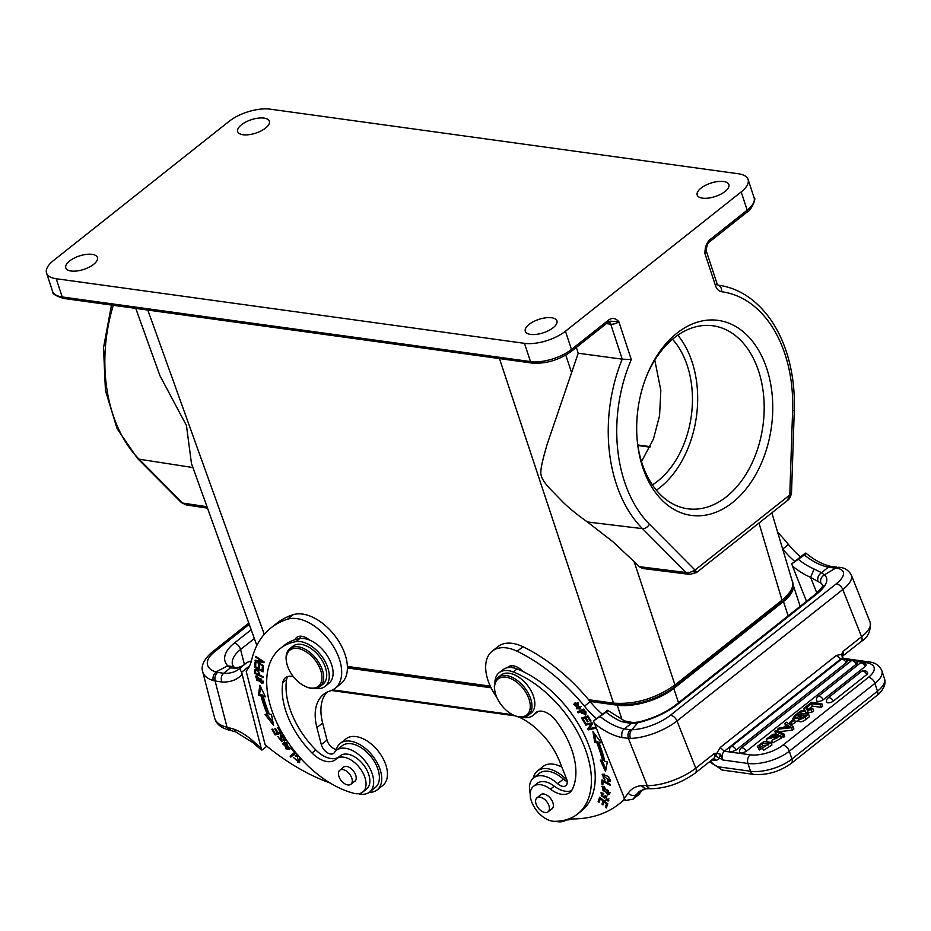<?xml version="1.0" encoding="UTF-8"?>
<svg xmlns="http://www.w3.org/2000/svg" width="931" height="931" viewBox="0 0 931 931"><rect width="100%" height="100%" fill="white"/><g stroke="black" fill="none" stroke-linecap="round" stroke-linejoin="round"><path stroke-width="1.4" d="M702.521 198.152A16.653 7.064 -18.2 0 0 720.629 194.288A16.653 7.064 -18.2 0 0 728.857 184.617A16.653 7.064 -18.2 0 0 723.538 181.498A16.653 7.064 -18.2 0 0 705.43 185.35A16.653 7.064 -18.2 0 0 697.203 195.021A16.653 7.064 -18.2 0 0 702.521 198.152M243.014 134.751A16.653 7.064 -18.2 0 0 261.122 130.887A16.653 7.064 -18.2 0 0 269.338 121.216A16.653 7.064 -18.2 0 0 264.032 118.097A16.653 7.064 -18.2 0 0 245.924 121.949A16.653 7.064 -18.2 0 0 237.696 131.62A16.653 7.064 -18.2 0 0 243.014 134.751M229.177 121.286A30.281 12.848 161.8 0 1 270.153 109.16L738.423 173.771A30.281 12.848 161.8 0 1 748.082 179.45A30.281 12.848 161.8 0 1 741.192 191.926L565.454 331.215A30.281 12.848 161.8 0 1 524.479 343.341L56.221 278.73A30.281 12.848 161.8 0 1 46.55 273.051A30.281 12.848 161.8 0 1 53.439 260.575L229.177 121.286M71.093 271.014A16.653 7.064 -18.2 0 0 89.201 267.15A16.653 7.064 -18.2 0 0 97.429 257.48A16.653 7.064 -18.2 0 0 92.111 254.349A16.653 7.064 -18.2 0 0 74.003 258.213A16.653 7.064 -18.2 0 0 65.787 267.884A16.653 7.064 -18.2 0 0 71.093 271.014M530.6 334.415A16.653 7.064 -18.2 0 0 548.708 330.552A16.653 7.064 -18.2 0 0 556.936 320.881A16.653 7.064 -18.2 0 0 551.618 317.75A16.653 7.064 -18.2 0 0 533.51 321.614A16.653 7.064 -18.2 0 0 525.293 331.285A16.653 7.064 -18.2 0 0 530.6 334.415M377.148 789.919L382.874 785.38A29.676 17.608 -128.4 0 0 383.363 759.091A29.676 17.608 -128.4 0 0 357.946 736.945A29.676 17.608 -128.4 0 0 346.006 738.865L340.281 743.404A29.676 17.608 51.6 0 1 352.221 741.495A29.676 17.608 51.6 0 1 377.625 763.629A29.676 17.608 51.6 0 1 377.148 789.919A29.676 17.608 51.6 0 1 369.176 792.362M349.695 784.856A8.938 5.307 51.6 0 1 340.525 779.666A8.938 5.307 51.6 0 1 339.792 770.263A8.938 5.307 51.6 0 1 340.99 769.669A8.938 5.307 51.6 0 1 350.149 774.871A8.938 5.307 51.6 0 1 350.894 784.263A8.938 5.307 51.6 0 1 349.695 784.856M353.943 781.842A9.089 5.388 -128.4 0 0 354.804 781.353A9.089 5.388 -128.4 0 0 355.921 775.814A9.089 5.388 -128.4 0 0 347.17 766.527A9.089 5.388 -128.4 0 0 343.516 767.121A9.089 5.388 -128.4 0 0 342.841 767.842M338.36 757.275A24.229 14.372 51.6 0 1 315.795 749.932A69.045 40.976 51.6 0 1 288.203 703.056A69.045 40.976 51.6 0 1 286.608 679.572A18.166 10.788 51.6 0 1 287.644 676.569M293.405 676.709A18.166 10.788 -128.4 0 0 285.445 677.71A18.166 10.788 -128.4 0 0 282.78 682.609A69.045 40.976 -128.4 0 0 284.374 706.082A69.045 40.976 -128.4 0 0 311.978 752.958A24.229 14.372 -128.4 0 0 335.381 759.719A24.229 14.372 -128.4 0 0 335.94 759.231A21.204 12.58 51.6 0 1 336.44 758.8A21.204 12.58 51.6 0 1 352.523 760.988A21.204 12.58 51.6 0 1 365.383 779.107A21.204 12.58 51.6 0 1 362.776 792.025A21.204 12.58 51.6 0 1 353.92 793.317A89.027 52.834 51.6 0 1 269.501 702.602A89.027 52.834 51.6 0 1 280.475 648.348A89.027 52.834 51.6 0 1 295.93 641.634A27.255 16.176 51.6 0 1 328.422 669.796A27.255 16.176 51.6 0 1 325.059 686.403A27.255 16.176 51.6 0 1 315.586 688.451M325.059 686.403L328.876 683.377A27.255 16.176 -128.4 0 0 332.239 666.771A27.255 16.176 -128.4 0 0 318.786 645.881A27.255 16.176 -128.4 0 0 309.511 640.039A27.255 16.176 -128.4 0 0 299.747 638.608A89.027 52.834 -128.4 0 0 294.941 639.76A89.027 52.834 -128.4 0 0 284.292 645.323L280.475 648.348M309.511 640.039A15.14 8.984 -128.4 0 0 302.75 636.455A15.14 8.984 -128.4 0 0 296.663 637.432A15.14 8.984 -128.4 0 0 294.941 639.76M300.05 638.561A15.14 8.984 51.6 0 1 300.341 636.187M362.776 792.025L366.593 788.999A21.204 12.58 -128.4 0 0 369.211 776.082A21.204 12.58 -128.4 0 0 349.102 754.482A21.204 12.58 -128.4 0 0 340.257 755.774L336.44 758.8M285.235 739.901L285.177 738.888M282.221 741.111L281.092 740.82M278.532 737.41L278.439 736.712M281.162 736.107L281.057 734.792M285.154 740.238L280.301 735.071L281.022 740.878L277.822 736.433L281.837 741.751L281.255 736.025M283.92 735.455L282.768 736.363L283.664 740.226L284.327 741.123L285.468 740.215M281.022 737.119L282.768 736.351M284.933 739.237L283.664 740.226M284.327 741.123L285.154 740.226L284.327 741.123M291.973 756.158L291.228 755.227L294.487 752.504L290.088 756.135L290.844 757.089L295.849 752.97L292.229 748.477L291.647 748.955L294.487 752.504M292.229 748.477L291.647 748.955M291.228 755.227L290.088 756.135M286.713 742.275L284.316 743.776L286.795 743.275L288.645 748.431L286.061 748.955L284.316 743.776M288.645 748.431L290.379 746.848M283.687 744.532L284.211 742.368M289.855 748.966L287.365 749.048M290.193 748.361L283.571 742.763L282.71 743.892L289.343 749.478L290.193 748.361M263.461 661.476L262.367 661.278M257.491 660.952L256.77 660.475M257.852 660.673L256.909 661.417L263.962 662.686L264.078 661.883L255.699 656.367L255.583 657.1L262.17 661.441L255.117 660.184L255.001 660.975L263.38 666.503L263.496 665.758L256.909 661.417M255.839 660.312L255.001 660.975M263.298 667.283L262.309 666.712L262.077 670.495L259.202 668.819L259.412 665.409L258.422 664.839L258.213 668.249L255.618 666.736L255.839 663.093L254.85 662.523L254.57 666.98L263.019 671.891L263.298 667.283M263.159 669.633L262.077 670.495M259.284 667.387L258.213 668.249M255.653 666.119L254.57 666.98M281.406 732.604L275.983 733.5M278.322 727.262L277.554 727.472L280.324 732.29L278.09 732.918L275.588 728.577L274.82 728.787L277.322 733.128L275.308 733.686L272.643 729.054L271.864 729.264L275.134 734.943L281.697 733.116L278.322 727.262M280.941 731.801L280.324 732.29M277.938 732.639L277.322 733.128M276.286 734.035L275.134 734.943M272.992 722.247L266.86 714.38M262.111 694.84L260.959 695.748A105.087 62.354 -128.4 0 0 267.348 714.38L268.5 713.472A105.087 62.354 51.6 0 1 262.111 694.84L259.574 694.247L260.645 686.903M264.765 695.457L263.217 696.272A102.049 60.562 51.6 0 0 269.42 714.368L271.421 714.345L273.633 725.447L265.009 714.391L267.348 714.38M259.574 694.247L258.422 695.166L259.865 685.286L265.393 696.784L263.217 696.272M260.971 695.748L258.422 695.154M259.598 673.683L258.62 674.463L255.594 672.927L255.653 670.483M256.828 669.529L255.606 670.518M258.62 674.463C258.562 671.356 257.561 670.041 255.629 670.529L256.909 669.436M255.722 670.39L255.746 669.203M263.054 676.709L259.621 674.963C258.783 670.157 257.131 668.47 254.64 669.901L254.605 673.264L263.066 677.559L263.054 676.709M255.536 669.191L254.943 669.366M255.583 672.496L254.605 673.264M257.631 676.104L256.141 677.186L261.53 679.153L262.17 682.248L256.735 680.212L256.141 677.186M262.17 682.248L263.461 681.201M263.415 682.528L261.867 682.423M256.013 677.314L256.072 675.987M261.646 683.47L262.984 683.121L256.665 675.953L255.35 676.29L261.646 683.47L262.798 682.563M297.21 756.181L298.467 761.663L300.562 759.51M299.794 762.105L297.664 762.093M298.77 756.24L295.069 755.297L295.732 756.368L298.351 755.262L296.617 755.029M298.467 761.663L293.358 757.369L299.258 762.64L299.503 757.054M295.732 756.368L296.873 755.46M330.086 782.994A181.696 107.821 51.6 0 1 265.137 744.788L246.145 671.123A60.562 35.937 -128.4 0 0 251.661 659.928A139.301 82.661 51.6 0 1 270.956 627.89A139.301 82.661 51.6 0 1 287.481 619.22A42.395 25.16 51.6 0 1 299.514 619.115A42.395 25.16 51.6 0 1 335.812 650.746A42.395 25.16 51.6 0 1 335.125 688.312A42.395 25.16 51.6 0 1 330.098 690.942A54.51 32.352 -128.4 0 0 323.627 694.34A54.51 32.352 -128.4 0 0 316.901 727.553L321.3 744.591A9.089 5.388 -128.4 0 0 326.804 752.353A9.089 5.388 -128.4 0 0 333.705 753.295A9.089 5.388 -128.4 0 0 334.392 752.539A26.65 15.815 51.6 0 1 336.428 750.328A26.65 15.815 51.6 0 1 347.147 748.605A26.65 15.815 51.6 0 1 369.968 768.482A26.65 15.815 51.6 0 1 369.537 792.095A26.65 15.815 51.6 0 1 358.807 793.817A26.65 15.815 51.6 0 1 358.423 793.724M326.711 692.338A54.51 32.352 51.6 0 0 322.638 723.015L327.025 740.052A9.089 5.388 51.6 0 0 336.37 749.455A29.676 17.608 51.6 0 1 340.281 743.404M335.125 688.312L340.851 683.761A42.395 25.16 -128.4 0 0 341.537 646.195A42.395 25.16 -128.4 0 0 305.24 614.576A42.395 25.16 -128.4 0 0 293.218 614.681A139.301 82.661 -128.4 0 0 276.693 623.351L270.956 627.89M249.555 665.909L241.746 672.101C239.779 669.994 239.709 668.237 241.513 666.84L239.314 668.877A54.207 32.166 -128.4 0 1 223.673 673.299C221.392 675.208 220.74 678.094 221.718 681.981A60.562 35.937 -128.4 0 0 242.13 674.3L261.122 747.965L261.983 750.049L266.848 746.185M251.393 660.975L247.239 662.302L241.513 666.84M251.172 629.728L234.426 643.007A42.395 20.435 -14.5 0 0 227.723 665.816L233.611 666.805M242.828 665.805L238.383 667.434L230.399 667.876L227.723 665.816L216.062 671.949M238.383 667.48L236.788 668.202L230.399 667.876L223.673 673.299L217.633 672.368C215.294 674.626 214.456 677.5 215.108 680.992L221.718 681.981M217.633 672.368L216.073 671.996A30.281 14.605 165.5 0 1 214.293 652.026L249.24 624.329M216.073 671.996C213.583 674.219 212.594 677.046 213.106 680.48L215.108 680.992L227.048 727.251A6.354 4.096 103.2 0 0 229.608 730.265C221.113 728.007 216.143 723.946 214.677 718.092A36.646 17.666 -14.5 0 0 227.048 727.251L228.491 727.6L230.935 730.474M235.811 731.941L233.89 729.148L228.491 727.6M261.157 749.746L261.983 750.049M241.746 672.101L242.13 674.3M369.537 792.095L375.263 787.556A26.65 15.815 -128.4 0 0 375.693 763.932A26.65 15.815 -128.4 0 0 352.884 744.055A26.65 15.815 -128.4 0 0 342.154 745.778L336.428 750.328M337.488 749.49A9.089 5.388 51.6 0 1 336.37 749.455M319.927 686.601L322.987 684.18A24.229 14.372 -128.4 0 0 325.966 669.424A24.229 14.372 -128.4 0 0 311.268 648.709A24.229 14.372 -128.4 0 0 292.893 646.207L289.832 648.639A24.229 14.372 51.6 0 1 299.573 647.068A24.229 14.372 51.6 0 1 322.917 671.845A24.229 14.372 51.6 0 1 319.927 686.601A24.229 14.372 51.6 0 1 310.174 688.172A24.229 14.372 51.6 0 1 306.741 687.031L305.88 686.671A23.019 13.662 51.6 0 1 286.981 664.21A23.019 13.662 51.6 0 1 286.562 662.29A23.019 13.662 51.6 0 1 299.084 648.698A23.019 13.662 51.6 0 1 321.253 672.24A23.019 13.662 51.6 0 1 309.15 687.753A23.019 13.662 51.6 0 1 305.88 686.671M286.562 662.29L286.411 661.382A24.229 14.372 51.6 0 1 289.832 648.639M561.87 767.121A29.676 17.608 -128.4 0 0 551.373 763.99A29.676 17.608 -128.4 0 0 543.18 766.422L537.443 770.973A29.676 17.608 51.6 0 1 545.647 768.529A29.676 17.608 51.6 0 1 566.956 780.131M533.254 778.176A29.676 17.608 51.6 0 1 537.443 770.973M577.627 813.985L581.456 810.959A89.027 52.834 -128.4 0 0 588.043 743.357A89.027 52.834 -128.4 0 0 523.164 671.6A15.14 8.984 -128.4 0 0 512.341 665.735A15.14 8.984 -128.4 0 0 508.151 666.968A15.14 8.984 -128.4 0 0 507.395 667.702A27.255 16.176 -128.4 0 0 502.949 669.703L499.121 672.729A27.255 16.176 51.6 0 1 513.284 671.973A89.027 52.834 51.6 0 1 584.226 746.383A89.027 52.834 51.6 0 1 577.627 813.985A89.027 52.834 51.6 0 1 554.259 821.317A21.204 12.58 51.6 0 1 531.915 802.441A21.204 12.58 51.6 0 1 533.486 786.346A21.204 12.58 51.6 0 1 550.465 789.185A24.229 14.372 -128.4 0 0 569.877 792.432A24.229 14.372 -128.4 0 0 572.39 789.244A69.045 40.976 -128.4 0 0 570.331 745.894A69.045 40.976 -128.4 0 0 555.9 720.641A18.166 10.788 -128.4 0 0 535.779 712.611A18.166 10.788 -128.4 0 0 534.662 713.74A27.255 16.176 51.6 0 1 532.986 715.45A27.255 16.176 51.6 0 1 522.559 717.336M511.55 667.539A15.14 8.984 51.6 0 1 511.829 665.723M494.873 691.035L494.71 690.115A24.229 14.372 51.6 0 1 498.143 677.372A24.229 14.372 51.6 0 1 504.835 675.394A24.229 14.372 51.6 0 1 530.03 696.947A24.229 14.372 51.6 0 1 528.238 715.345A24.229 14.372 51.6 0 1 521.546 717.336A24.229 14.372 51.6 0 1 515.052 715.776L514.191 715.404A23.019 13.662 51.6 0 1 496.421 696.411A23.019 13.662 51.6 0 1 494.873 691.035A23.019 13.662 51.6 0 1 504.486 677.046A23.019 13.662 51.6 0 1 528.424 697.528A23.019 13.662 51.6 0 1 520.359 716.893A23.019 13.662 51.6 0 1 514.191 715.404M528.238 715.345L531.101 713.076A24.229 14.372 -128.4 0 0 532.893 694.677A24.229 14.372 -128.4 0 0 501.006 675.103L498.143 677.372M547.731 812.053A8.938 5.307 51.6 0 1 538.153 807.852A8.938 5.307 51.6 0 1 536.966 797.82A8.938 5.307 51.6 0 1 537.292 797.599A8.938 5.307 51.6 0 1 546.869 801.8A8.938 5.307 51.6 0 1 548.056 811.82A8.938 5.307 51.6 0 1 547.731 812.053M551.105 809.411A9.089 5.388 -128.4 0 0 551.978 808.911A9.089 5.388 -128.4 0 0 552.642 802.022A9.089 5.388 -128.4 0 0 543.204 793.934A9.089 5.388 -128.4 0 0 540.69 794.678A9.089 5.388 -128.4 0 0 540.015 795.4M494.908 682.446A27.255 16.176 51.6 0 1 499.121 672.729M571.564 790.64A24.229 14.372 51.6 0 1 554.294 786.16A21.204 12.58 -128.4 0 0 537.315 783.32L533.486 786.346M523.164 671.6A89.027 52.834 -128.4 0 0 517.101 668.947A27.255 16.176 -128.4 0 0 507.395 667.702M532.986 715.45L536.803 712.424A27.255 16.176 -128.4 0 0 537.792 711.528M602.904 775.476L602.974 774.033M610.352 781.039L609.2 780.644M609.293 780.958L608.152 781.865L609.933 781.668L608.618 776.524L602.241 774.324L604.708 780.364L604.941 779.538L603.3 778.013L603.067 775.302L609.165 780.678L610.399 779.689M604.615 774.196L603.067 775.302M609.165 780.678L607.838 780.795L608.152 781.865M599.622 800.811L600.297 797.716M603.463 803.476L604.021 800.73M606.837 806.479L607.466 803.523M606.523 806.234L605.371 807.142L606.337 807.922L607.78 803.767L599.657 797.192L598.168 801.475L599.308 800.567M598.168 801.475L599.122 802.243L600.344 798.728L603.113 800.963L602.008 804.14L602.962 804.908L604.068 801.731L606.558 803.756L605.371 807.142M600.961 798.239L600.344 798.728M603.719 800.485L603.113 800.963M603.16 803.232L602.008 804.14M604.673 801.254L604.068 801.731M607.163 803.267L606.558 803.756M603.602 794.213L601.682 794.085L601.275 795.644L603.672 797.367L605.499 795.609M608.816 800.288L605.988 799.671L605.895 800.52L606.57 799.985M603.602 794.236L603.684 793.398L600.891 792.875L604.58 798.437L605.918 796.855L607.582 799.973L608.921 798.833M601.438 794.352L601.566 792.618M605.895 800.52L608.362 800.951L604.941 795.842L603.66 797.355M603.067 781.249L603.09 780.469M603.66 780.783L602.962 781.33L610.422 785.438L610.445 784.519L601.985 779.864L601.868 784.216L602.904 783.39M601.868 784.216L602.869 784.763L602.962 781.33M608.676 793.503L603.009 790.559L602.741 787.556L608.478 790.57L608.676 793.503L610.038 792.362M604.242 786.462L602.741 787.556M609.898 793.875L608.327 793.678M602.532 787.777L602.66 786.276M603.823 786.346L601.961 786.579L607.629 794.713L609.444 794.492L603.823 786.346M586.344 717.336L582.887 718.744L585.052 718.01L587.414 721.897L588.159 721.653L585.797 717.754L587.752 717.103L590.266 721.246L591.022 720.99L587.938 715.916L581.572 718.069L584.761 723.317L585.366 722.84M588.241 716.416L585.797 717.754M583.423 718.325L582.981 717.592M584.761 723.317L585.506 723.061L582.887 718.744M586.204 717.103L585.052 718.01M588.02 721.42L587.414 721.897M588.357 716.614L587.752 717.103M590.882 720.769L590.266 721.246M605.988 769.169L602.078 760.557M597.981 741.751L596.829 742.659A102.049 60.562 51.6 0 1 602.497 760.674L603.649 759.766A102.049 60.562 -128.4 0 0 597.97 741.751L595.945 741.681L594.618 733.849M600.588 741.844L598.936 742.74A105.087 62.354 -128.4 0 1 604.778 761.29L607.338 761.977L605.522 771.601L600.297 760.08L602.497 760.674M595.945 741.681L594.793 742.589L592.931 731.603L601.31 742.822L598.936 742.74M596.829 742.659L594.793 742.589M586.926 724.248L585.785 725.156L592.244 723.119L586.763 723.934M594.793 727.833L589.486 728.961L588.962 727.995L592.244 723.131M588.962 727.995L587.81 728.903L591.104 724.015M589.486 728.961L588.345 729.869L587.81 728.903M588.345 729.869L595.118 728.426L594.63 727.53L589.311 728.659L592.593 723.783L592.069 722.805L585.285 724.248L585.785 725.156M579.233 708.282L576.906 708.875L575.335 704.08L577.779 703.464L579.233 708.282L581.049 706.594M577.709 702.544L575.335 704.08M580.444 708.677L578.046 708.887M574.706 704.779L575.323 702.742M573.787 704.29L579.92 709.189L580.839 708.025L574.695 703.138L573.787 704.29L574.939 703.382M581.235 711.377L583.353 710.365L585.052 713.006L584.784 714.147L581.235 711.377L583.877 709.759M584.784 714.147L585.995 713.181M585.052 713.006L586.204 712.087M585.68 711.214L584.54 712.134M583.353 710.365L584.505 709.457M581.782 710.958L580.537 711.715L585.564 714.996L585.832 712.785L583.446 709.119L577.511 711.959L578.128 712.878L581.689 710.807L579.28 711.971L578.849 711.319M586.018 714.426L584.587 714.275M578.128 712.878L579.28 711.971M624.48 799.182A181.696 107.821 51.6 0 1 619.092 803.965A181.696 107.821 51.6 0 1 571.925 818.931A30.281 17.968 -128.4 0 0 565.466 820.479A26.65 15.815 51.6 0 1 559.333 821.84A26.65 15.815 51.6 0 1 555.714 821.305M530.216 793.759A26.65 15.815 51.6 0 1 533.603 777.885A26.65 15.815 51.6 0 1 534.836 777.059A26.65 15.815 51.6 0 1 540.958 775.698A26.65 15.815 51.6 0 1 557.646 783.693A9.089 5.388 -128.4 0 0 565.839 785.683A9.089 5.388 -128.4 0 0 566.514 778.782L559.589 761.395A54.51 32.352 -128.4 0 0 519.929 717.498A42.395 25.16 51.6 0 1 518.974 717.021M567.212 781.516A9.089 5.388 51.6 0 1 563.371 779.154A26.65 15.815 -128.4 0 0 546.695 771.159A26.65 15.815 -128.4 0 0 539.328 773.347L533.603 777.885M496.805 697.307A42.395 25.16 51.6 0 1 492.22 651.153A42.395 25.16 51.6 0 1 503.939 647.673A42.395 25.16 51.6 0 1 517.182 651.269A139.301 82.661 51.6 0 1 584.459 706.21A60.562 35.937 -128.4 0 0 596.503 718.616M606.942 710.341C608.152 710.144 607.862 710.749 606.058 712.168L593.513 720.99L607.675 710.295M638.561 722.095L637.782 722.747A42.395 15.385 -21.7 0 0 677.431 704.488A6.354 3.771 51.6 0 0 675.673 705.011C665.467 712.75 653.097 718.441 638.55 722.049L632.824 722.572L631.265 723.527L621.559 721.641L624.503 720.978M794.632 719.884L790.966 722.793L789.453 722.584L793.119 719.675L794.632 719.884L795.458 722.386L790.966 725.179M790.966 722.793L791.781 725.296M790.14 724.655L789.453 722.584M757.322 746.418L759.347 749.979L761.186 748.896L760.359 746.394L758.521 747.477L757.322 746.418L764.118 741.355L771.124 742.461L762.594 747.896L769.274 743.322L761.802 743.101L759.475 745.836M760.15 747.884L762.617 745.591L761.802 743.101M762.617 745.591L768.459 744.87M760.348 746.406L759.37 745.626M759.347 749.979L758.521 747.477M771.124 742.461L771.939 744.963L763.42 750.398L762.594 747.896M801.579 718.802L800.811 716.451L799.694 717.789M800.8 716.451L802.731 714.927L805.513 715.311C801.544 718.371 799.624 719.081 799.776 717.429L799.973 718.045M803.5 717.277L802.731 714.927M798.728 716.73L798.088 714.286L801.277 714.729L796.889 717.696L794.783 717.37M795.551 717.789L795.179 716.637L794.876 717.51M798.088 714.286L795.155 716.637M798.018 718.127L792.642 718.22L793.456 720.722M793.363 719.71L793.014 718.674L794.48 715.799L798.263 712.797L808.585 714.217L809.411 716.719L805.885 719.512L805.071 717.01L808.585 714.217M795.167 721.513L798.67 720.722M798.833 720.629C799.45 722.526 801.812 722.153 805.885 719.512M805.071 717.01C800.986 719.651 798.635 720.024 798.007 718.127L798.798 721.141M773.626 736.735L775.558 735.723L780.364 735.676L781.19 738.178L772.823 742.857L771.997 740.354L773.254 739.237C777.094 738.399 778.653 737.34 777.932 736.072L766.248 739.249L772.928 734.245L775.465 734.105L776.279 736.607M770.961 742.158L772.404 741.588M774.569 736.212L774.243 735.199L775.465 734.105M774.243 735.199L768.203 738.492L770.554 738.481L773.638 736.735M780.364 735.676L771.997 740.354M783.914 733.942L782.773 734.838L774.801 731.219L775.954 730.323L783.914 733.942L784.74 736.444L783.599 737.34L780.446 735.909M782.773 734.838L783.599 737.34M778.304 734.931L775.628 733.721L774.801 731.219M804.85 710.155L803.744 708.444L805.385 707.153L806.816 709.666L812.763 708.328L811.076 709.666L807.235 710.458L808.108 712.029L806.479 713.309L805.28 710.947L798.751 712.401L800.416 711.086L804.85 710.155M811.076 709.666L811.902 712.168L813.589 710.83L812.763 708.328M808.061 712.96L811.902 712.168M808.736 714.682L808.108 712.029M806.688 713.961L806.479 713.309M804.896 713.716L806.106 713.449L805.28 710.947M804.337 710.26L803.744 708.444M811.529 703.627L807.037 707.188L805.594 706.99L811.518 702.288L821.84 703.708L820.409 704.848L821.235 707.351L812.356 706.129L811.529 703.627L820.409 704.848M821.84 703.708L822.667 706.21L821.235 707.351M807.037 707.188L807.782 709.445M812.356 706.129L808.306 709.329M806.002 708.247L805.594 706.99M846.814 660.835A3.922 1.664 161.8 0 1 847.047 661.138A3.922 1.664 161.8 0 1 847.105 661.406A3.922 1.664 161.8 0 1 847.035 661.79A3.922 1.664 161.8 0 1 846.873 662.081A3.922 1.664 161.8 0 1 846.523 662.5A3.922 1.664 161.8 0 1 846.174 662.814L736.142 750.025L732.348 751.561A3.922 1.664 161.8 0 1 730.835 751.596A3.922 1.664 161.8 0 1 729.567 750.793A3.933 3.933 0 0 1 730.951 746.802A3.933 2.339 51.6 0 1 736.153 750.014M856.869 662.22A3.922 1.664 161.8 0 1 857.114 662.523A3.922 1.664 161.8 0 1 857.172 662.791A3.922 1.664 161.8 0 1 857.102 663.175A3.922 1.664 161.8 0 1 856.939 663.477A3.922 1.664 161.8 0 1 856.59 663.896A3.922 1.664 161.8 0 1 856.241 664.199L746.208 751.41L742.403 752.946A3.922 1.664 161.8 0 1 740.901 752.981A3.922 1.664 161.8 0 1 739.633 752.19A3.933 3.933 0 0 1 741.018 748.198A3.933 2.339 51.6 0 1 746.208 751.41M865.807 664.501A3.922 1.664 161.8 0 1 866.039 664.815A3.922 1.664 161.8 0 1 866.098 665.071A3.922 1.664 161.8 0 1 866.028 665.456A3.922 1.664 161.8 0 1 865.877 665.758A3.922 1.664 161.8 0 1 865.527 666.177A3.922 1.664 161.8 0 1 865.178 666.491L823.132 699.809A3.922 1.664 161.8 0 1 819.327 701.346A3.922 1.664 161.8 0 1 817.825 701.38A3.922 1.664 161.8 0 1 816.557 700.589A3.933 3.933 0 0 1 817.942 696.597A3.933 2.339 51.6 0 1 819.024 696.272A3.933 2.339 51.6 0 1 823.132 699.809M867.378 672.636A3.922 1.664 161.8 0 1 867.611 672.938A3.922 1.664 161.8 0 1 867.669 673.206A3.922 1.664 161.8 0 1 867.599 673.59A3.922 1.664 161.8 0 1 867.436 673.881A3.922 1.664 161.8 0 1 867.087 674.3A3.922 1.664 161.8 0 1 866.738 674.614L833.198 701.194A3.922 1.664 161.8 0 1 829.393 702.742A3.922 1.664 161.8 0 1 827.892 702.765A3.922 1.664 161.8 0 1 826.623 701.974A3.933 3.933 0 0 1 828.008 697.982A3.933 2.339 51.6 0 1 829.09 697.656A3.933 2.339 51.6 0 1 833.198 701.194M788.371 727.053L787.766 725.202L789.802 726.925M789.604 726.331A17.538 7.436 161.8 0 0 790.663 726.855L785.008 727.39L787.766 725.202M783.204 727.565L786.858 724.667L784.81 723.457L786.334 722.247L793.072 726.517L791.618 727.67L777.466 729.276L779.096 727.995L783.204 727.565M791.618 727.67L792.444 730.172L778.979 731.696M793.072 726.517L793.899 729.02L792.444 730.172M778.13 731.312L777.466 729.276M785.555 725.703L784.81 723.457M677.431 704.488L816.487 594.269A42.395 15.385 -21.7 0 0 824.319 574.893L821.596 572.681L828.311 567.235L834.304 568.003L838.575 567.282C844.347 567.479 848.618 570.086 851.353 575.102A36.646 13.302 158.3 0 1 842.788 589.544A6.354 3.771 -128.4 0 0 836.178 583.888L670.367 715.299A30.281 10.986 158.3 0 1 631.87 729.718L630.334 729.671C628.088 731.952 627.436 734.85 628.39 738.364L630.403 738.411C629.356 734.908 629.856 732.01 631.87 729.718M834.304 568.015L835.77 568.108A30.281 10.986 158.3 0 1 836.178 583.888M804.337 555.016L791.781 563.837L805.222 553.177C806.432 552.979 806.141 553.596 804.337 555.016A54.207 32.166 51.6 0 0 828.311 567.235L831.127 566.444C823.004 564.663 814.602 560.241 805.92 553.177M806.502 601.31L792.467 566.071A60.562 35.937 -128.4 0 0 810.575 577.301L820.921 583.143C820.013 579.676 821.154 576.917 824.319 574.893L835.747 568.061L838.552 567.363M817.895 581.084C817.243 577.604 818.477 574.799 821.596 572.681L814.113 569.039L810.575 577.301L816.836 593.024M800.509 556.924A60.562 35.937 51.6 0 1 788.464 544.507A139.301 82.661 -128.4 0 0 777.606 532.113M782.634 548.929A139.301 82.661 51.6 0 1 782.738 549.057A60.562 35.937 -128.4 0 0 794.783 561.463M805.222 553.177L805.955 553.13M792.467 566.071L791.781 563.837M631.858 729.671L637.782 722.77L631.265 723.527M643.1 789.116L638.747 794.643A188.05 111.592 -128.4 0 0 642.297 789.977L636.56 794.515A42.093 24.974 -128.4 0 1 639.597 791.28L645.777 788.813L641.005 785.683L645.835 785.531L649.64 788.627M842.834 655.529L841.787 654.26L843.055 651.421L842.648 656.087M843.405 658.31L842.299 657.728M842.951 657.938L842.636 656.122L861.105 641.564A6.354 3.771 -128.4 0 0 861.582 636.734L842.788 589.544L676.988 720.966L695.771 768.156A6.354 3.771 51.6 0 1 695.306 772.986L713.833 758.3A6.354 3.771 -128.4 0 0 714.554 757.322A6.354 3.771 -128.4 0 0 714.31 753.47L716.684 753.423L715.753 756.24L714.31 753.47L695.771 768.156A36.646 13.302 -21.7 0 1 647.185 785.578L628.39 738.364L621.827 737.538C621.454 732.988 622.257 730.113 624.247 728.915L630.334 729.671M841.391 659.311L836.352 655.436L841.787 654.26L842.287 657.728L843.882 658.578M713.751 758.369A3.631 2.607 92 0 1 715.625 760.15A9.997 5.935 -128.4 0 0 719.43 757.997L722.817 759.987C721.548 756.333 722.06 753.412 724.365 751.236L840.507 659.183L843.242 658.392M843.637 658.45L842.997 658.101M720.803 754.948L720.559 754.226L719.046 757.857L720.803 754.948L722.817 759.975L747.954 763.455A6.354 4.352 -82.1 0 1 750.165 754.797A24.229 10.276 161.8 0 0 782.959 745.103A6.354 3.771 51.6 0 1 789.162 750.712A6.354 3.771 51.6 0 1 789.348 751.212L791.92 759.021A6.354 3.771 51.6 0 1 791.269 763.373L876.851 695.55A6.354 3.771 -128.4 0 0 877.491 691.198A30.583 12.976 -18.2 0 0 884.45 678.594C887.476 686.787 877.77 695.224 876.851 695.55M715.753 756.24L719.046 757.857M720.559 754.226L716.684 753.423L720.222 747.488L724.365 751.236L750.165 754.797M631.276 723.562L624.247 728.892A54.207 32.166 -128.4 0 1 600.332 716.707M593.513 720.99L625.318 800.532L633.01 799.182L638.747 794.643M602.229 714.077A60.562 35.937 51.6 0 1 590.184 701.66A139.301 82.661 -128.4 0 0 522.908 646.719A42.395 25.16 -128.4 0 0 509.664 643.135A42.395 25.16 -128.4 0 0 497.945 646.614L492.22 651.153M571.878 818.931A29.676 17.608 51.6 0 1 566.595 819.932M207.508 508.14L186.247 504.939L181.312 502.554M256.84 645.486L191.46 463.475L186.456 425.49L159.934 375.693L135.763 308.394M637.386 441.992A92.367 63.18 97.9 0 0 642.087 463.463A92.367 63.18 97.9 0 0 687.718 508.78A92.367 63.18 97.9 0 0 726.471 496.735A92.367 63.18 97.9 0 0 758.602 371.108A92.367 63.18 97.9 0 0 712.971 325.792A92.367 63.18 97.9 0 0 674.219 337.825A92.367 63.18 97.9 0 0 646.428 376.438M677.78 335.183A92.367 63.18 -82.1 0 1 659.951 487.565A92.367 63.18 -82.1 0 1 656.39 490.206M642.634 467.094A98.418 67.323 97.9 0 0 732.557 502.554A98.418 67.323 97.9 0 0 766.807 368.676A98.418 67.323 97.9 0 0 676.884 333.217A98.418 67.323 97.9 0 0 646.836 375.414A98.418 67.323 97.9 0 0 637.502 443.098A98.418 67.323 97.9 0 0 642.634 467.094M652.41 484.876A84.791 58.001 97.9 0 0 657.81 481.048A84.791 58.001 97.9 0 0 672.508 339.233M654.796 360.099L660.824 390.392L659.567 415.715L653.457 439.001L641.494 461.625M649.954 447.183L637.863 445.507M650.21 446.659L637.782 444.948M792.84 583.993A41.79 17.724 161.8 0 1 792.968 584.342A41.79 17.724 161.8 0 1 783.46 601.566L673.811 688.475A41.79 17.724 161.8 0 1 617.253 705.198L589.998 701.439M347.414 667.969L491.056 687.788M588.578 699.716L613.506 703.149C635.151 704.639 655.633 698.576 674.963 684.972L782.017 600.134C789.732 593.664 793.305 588.043 792.723 583.272L792.409 581.654C795.633 587.519 786.323 599.517 781.691 602.159L674.649 686.997C655.948 700.147 636.071 706.012 614.984 704.592L589.73 701.113M716.823 283.315L715.532 285.782C716.695 289.157 718.709 291.147 721.572 291.74A127.268 87.06 -82.1 0 1 785.008 354.257A127.268 87.06 -82.1 0 1 792.607 410.687A6.052 0.663 -178.1 0 0 794.283 410.28L791.548 492.022C791.059 496.235 789.604 499.121 787.195 500.669L791.571 492.022M689.068 572.39L686.089 572.507L687.369 573.531L691.558 571.704L696.586 571.89L695.061 570.086L691.57 571.704M673.625 687.229L674.963 684.972L634.139 561.626L612.924 541.761L587.414 521.977C577.918 515.25 570.028 508.885 563.755 502.891L550.326 489.124C543.401 481.979 540.248 476.055 540.864 471.365C541.074 466.594 543.285 457.226 547.498 443.261L578.221 353.221L622.234 359.168L631.299 359.564A127.268 87.06 -82.1 0 0 624.445 481.513A127.268 87.06 -82.1 0 0 649.419 524.176A6.052 3.922 135.2 0 1 642.471 528.633L587.414 521.977M634.139 561.626L639.015 566.618L642.646 568.48M689.72 574.392L687.369 573.554M791.466 492.522L788.604 498.946M642.669 568.504L689.743 574.404L696.411 572.623L696.574 571.89M578.221 353.221L576.382 347.379M610.119 321.172L618.859 321.73C615.752 318.193 612.435 317.541 608.897 319.787L607.559 322.079M716.917 283.292L706.303 251.021A6.052 2.572 161.8 0 1 704.93 253.523C704.895 247.541 706.501 242.979 709.759 239.837L708.421 242.141M715.532 285.782L704.93 253.523L706.152 249.182M721.572 291.74C721.746 288.156 720.571 285.957 718.057 285.142L716.858 283.303M581.724 713.483L580.537 711.715L581.724 713.483L582.864 712.576M649.419 524.176L695.026 570.063L789.791 494.966L792.607 410.687M46.55 273.051L52.543 291.287A30.281 12.848 -18.2 0 0 62.214 296.966L530.472 361.577L524.479 343.341M56.221 278.73L62.214 296.966A3.026 2.071 97.9 0 0 63.704 298.455L531.973 363.067A3.026 2.071 -82.1 0 1 530.472 361.577A30.281 12.848 -18.2 0 0 571.459 349.451L608.897 319.787M286.608 679.572L282.78 682.609M299.747 638.608L295.93 641.634M311.978 752.958L315.795 749.932M287.539 742.682L286.795 743.275M283.862 742.985L282.71 743.892M322.638 723.015L316.901 727.553M321.3 744.591L327.025 740.052M287.481 619.22L293.218 614.681M234.426 643.007A6.354 3.771 51.6 0 1 240.559 649.512A36.041 17.375 -14.5 0 0 232.482 664.792L233.693 666.794M254.349 638.573L240.559 649.512L244.422 664.536M261.122 747.965A181.696 107.821 51.6 0 1 253.139 741.099A6.354 1.431 131.8 0 0 252.918 742.67L261.262 749.827M253.139 741.099A48.447 28.756 -128.4 0 0 233.89 729.148M242.56 666.014A54.207 32.166 51.6 0 1 236.788 668.202M550.465 789.185L554.294 786.16M513.284 671.973L517.101 668.947M534.662 713.74L537.14 711.773M608.769 793.806L607.629 794.713M577.779 703.464L578.512 702.882M563.371 779.154L557.646 783.693M775.325 736.945L775.895 738.679M846.174 662.814A3.933 2.339 -128.4 0 0 840.984 659.602A3.933 3.933 0 0 1 847.035 661.115M856.241 664.199A3.933 2.339 -128.4 0 0 851.05 660.987L741.018 748.198M865.178 666.491A3.933 2.339 -128.4 0 0 861.07 662.953A3.933 2.339 -128.4 0 0 859.976 663.268L817.942 696.597M866.738 674.614A3.933 2.339 -128.4 0 0 862.63 671.076A3.933 2.339 -128.4 0 0 861.547 671.402L828.008 697.982M816.487 594.269A6.354 3.771 -128.4 0 0 814.73 594.781C821.421 588.264 824.063 585.087 822.643 585.25L822.69 585.401M788.464 544.507L782.738 549.057M798.612 559.554A54.207 32.166 -128.4 0 0 814.113 569.039M822.643 585.296A36.041 13.081 -21.7 0 0 820.921 583.143M649.629 788.708L650.978 788.755A6.354 4.574 -88 0 1 647.185 785.578L645.835 785.531M670.367 715.299A6.354 3.771 51.6 0 1 676.988 720.966A36.646 13.302 158.3 0 1 630.403 738.411M842.602 656.227A6.354 3.771 51.6 0 0 843.055 651.421L861.582 636.734A36.646 13.302 -21.7 0 0 870.148 622.292L851.353 575.102M868.972 661.918C875.291 662.581 879.597 665.537 881.878 670.774A30.583 12.976 161.8 0 1 882.088 671.658A30.583 12.976 161.8 0 1 874.931 683.377L789.348 751.212A30.583 12.976 161.8 0 1 747.954 763.455L750.526 771.264A30.583 12.976 -18.2 0 0 791.92 759.021L877.491 691.198L874.931 683.377A6.354 3.771 -128.4 0 0 874.756 682.9A6.354 3.771 -128.4 0 0 868.53 677.279A24.229 10.276 161.8 0 0 874.209 667.993A24.229 10.276 161.8 0 0 866.307 662.744A6.354 4.352 -82.1 0 1 868.972 661.918L843.439 658.392M866.307 662.744L856.357 661.371M851.458 660.696L846.291 659.986M782.959 745.103L868.53 677.279M720.222 747.488L836.352 655.436M791.269 763.373C779.608 771.671 767.074 775.348 753.668 774.383A6.354 4.352 -82.1 0 1 750.526 771.264L719.302 766.958A6.354 4.352 97.9 0 0 722.444 770.077L709.48 761.744M719.302 766.958A11.509 6.831 51.6 0 1 710.446 760.976M715.625 760.15L711.668 760.01M641.005 785.683A48.447 28.756 -128.4 0 0 628.146 793.2A181.696 107.821 51.6 0 1 624.131 798.402M633.01 799.182A188.05 111.592 51.6 0 0 636.56 794.515A6.354 5.039 -145.1 0 1 628.146 793.2M594.199 723.236A60.562 35.937 -128.4 0 0 621.827 737.538M621.559 721.641A54.207 32.166 51.6 0 1 606.058 712.168M590.184 701.66L584.459 706.21M522.908 646.719L517.182 651.269M206.996 506.732L182.685 503.066L139.08 459.181A6.052 3.922 135.2 0 1 137.474 458.401L117.108 428.679L105.436 390.461L103.516 347.752L111.487 305.042M264.264 634.314L147.808 310.058M347.391 666.433L490.288 686.147M499.47 358.575L613.506 703.149L614.995 704.558M639.015 566.618L686.089 572.518L642.471 528.633A133.331 91.203 -82.1 0 1 616.299 483.945A133.331 91.203 -82.1 0 1 622.234 359.168L610.724 324.163L606.372 323.604M631.299 359.564L618.859 321.73A6.052 2.572 161.8 0 1 610.724 324.163A6.052 4.096 97.2 0 0 608.886 321.614M113.291 305.298A133.331 91.203 97.9 0 0 112.907 414.493A133.331 91.203 97.9 0 0 139.08 459.181L192.926 467.548M332.658 689.894L512.772 714.752M673.811 688.475L678.513 702.754M622.048 719.744L617.253 705.198M788.161 615.845L783.46 601.566M780.667 602.392L782.017 600.134L758.974 523.047M571.494 372.319L565.804 355.13M565.454 331.215L571.459 349.451A3.026 1.792 51.6 0 1 571.145 351.522L608.583 321.858M709.759 239.837L747.197 210.162A30.281 12.848 -18.2 0 0 754.075 197.686C756.961 197.64 750.875 211.186 746.883 212.233A3.026 1.792 -128.4 0 0 747.197 210.162L741.192 191.926M718.057 285.142A133.331 91.203 -82.1 0 1 719.814 285.386L719.814 285.386C730.8 287.155 741.006 291.519 750.444 298.49C766.667 310.768 778.653 328.527 786.381 351.755C792.304 369.956 794.934 389.461 794.283 410.28M248.786 623.072L211.733 652.433A6.354 3.771 51.6 0 1 214.293 652.026M213.106 680.48A36.646 17.666 165.5 0 1 202.749 671.845C200.712 666.235 203.703 659.753 211.733 652.433M52.543 291.287C51.95 293.579 55.674 295.965 63.704 298.455M339.792 770.263L344.377 766.632M350.894 784.263L355.479 780.632M282.174 739.97L281.022 740.878M281.185 735.921L282.279 735.059M233.704 666.805L234.554 667.329M231.051 730.602L229.608 730.265M235.799 731.975L252.918 742.67M230.865 730.509L235.939 731.975M536.966 797.82L541.551 794.19M548.056 811.82L552.642 808.189M607.059 795.935L605.918 796.855M603.602 797.413L604.754 796.505M601.624 794.003L602.776 793.096M619.092 803.965L624.666 799.543M607.652 710.33L624.538 720.885L632.801 722.572M767.074 741.751L766.248 739.249M730.951 746.802L840.984 659.602M857.102 662.5A3.933 3.933 0 0 0 851.05 660.987M866.039 664.792A3.933 3.933 0 0 0 859.976 663.268M867.599 672.915A3.933 3.933 0 0 0 861.547 671.402M675.673 705.011L814.73 594.781M836.818 567.142L831.069 566.42M650.978 788.755C666.573 788.324 681.341 783.064 695.306 772.986M861.105 641.564C867.948 637.537 870.962 631.102 870.148 622.292M881.878 670.774L884.45 678.594M753.668 774.383L722.444 770.077M645.404 788.79L649.861 788.662M186.247 504.939L181.289 502.484L137.474 458.401M515.25 715.858L331.366 690.488M792.968 584.342L800.183 606.314M490.905 687.474L347.414 667.678M696.4 572.635L787.184 500.68M608.548 321.847L610.166 321.16M531.973 363.067C545.834 364.009 558.903 360.157 571.145 351.522M746.883 212.233L709.445 241.909M706.117 249.38C707.339 244.457 708.41 241.99 709.306 241.99M706.303 251.021L706.152 249.345M719.803 285.386L717.976 285.13M754.075 197.686L748.082 179.45M792.409 581.654L771.846 512.841M214.677 718.092L202.749 671.845"/></g></svg>
